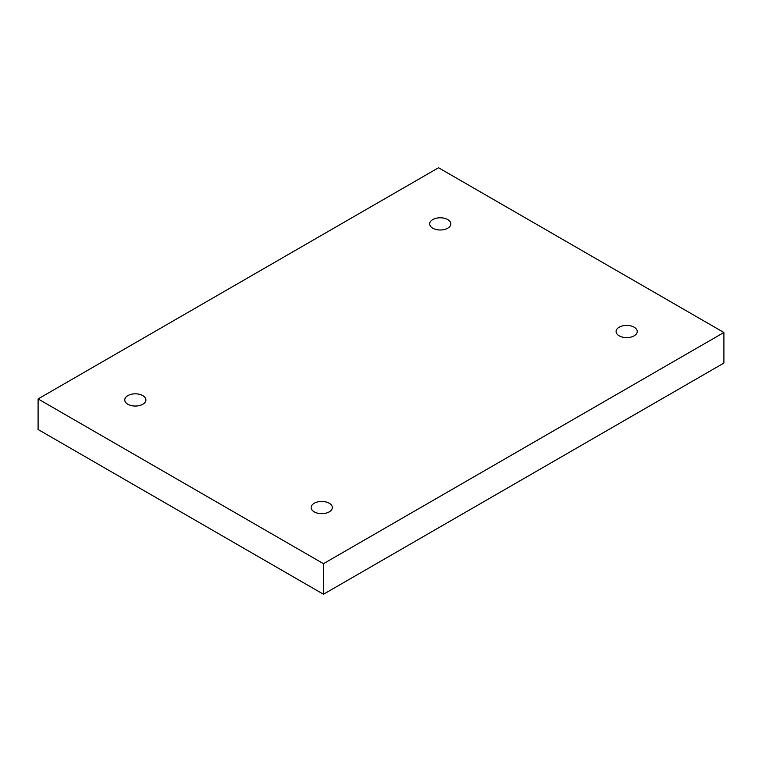 <?xml version="1.0" encoding="UTF-8"?>
<svg xmlns="http://www.w3.org/2000/svg" width="762" height="762" viewBox="0 0 762 762"><rect width="100%" height="100%" fill="white"/><g stroke="black" fill="none" stroke-linecap="round" stroke-linejoin="round"><path stroke-width="1.14" d="M323.469 594.255L723.9 363.064L723.9 332.499L438.531 167.745L38.1 398.936L38.1 429.501L323.469 594.255L323.469 563.689L723.9 332.499M38.1 398.936L323.469 563.689M619.192 327.193A10.573 6.106 180 0 1 630.717 325.869A10.573 6.106 180 0 1 637.242 331.508A10.573 6.106 180 0 1 626.669 337.614A10.573 6.106 180 0 1 616.087 331.508A10.573 6.106 180 0 1 619.192 327.193M314.258 503.234A10.573 6.106 180 0 1 325.784 501.91A10.573 6.106 180 0 1 332.318 507.559A10.573 6.106 180 0 1 321.745 513.664A10.573 6.106 180 0 1 311.163 507.559A10.573 6.106 180 0 1 314.258 503.234M127.854 395.611A10.573 6.106 180 0 1 139.379 394.287A10.573 6.106 180 0 1 145.913 399.936A10.573 6.106 180 0 1 135.331 406.041A10.573 6.106 180 0 1 124.758 399.936A10.573 6.106 180 0 1 127.854 395.611M432.778 219.57A10.573 6.106 180 0 1 444.303 218.246A10.573 6.106 180 0 1 450.837 223.885A10.573 6.106 180 0 1 440.255 229.991A10.573 6.106 180 0 1 429.682 223.885A10.573 6.106 180 0 1 432.778 219.57"/></g></svg>
